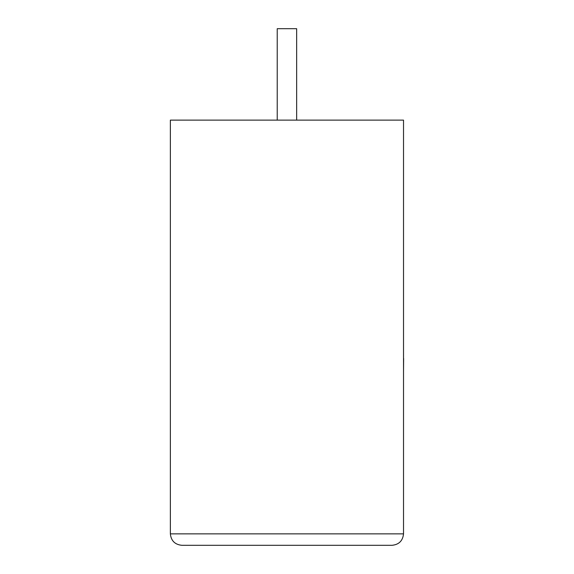 <?xml version="1.0" encoding="UTF-8"?>
<svg xmlns="http://www.w3.org/2000/svg" width="574" height="574" viewBox="0 0 574 574"><rect width="100%" height="100%" fill="white"/><g stroke="black" fill="none" stroke-linecap="round" stroke-linejoin="round"><path stroke-width="0.86" d="M296.658 120.131L296.658 28.7L277.228 28.7L277.228 120.131M392.092 545.3C398.987 544.575 402.797 540.765 403.522 533.87L403.522 120.131L170.363 120.131L170.363 533.87L403.522 533.87C402.797 540.765 398.987 544.575 392.092 545.3L181.793 545.3C174.905 544.575 171.095 540.765 170.363 533.87C171.095 540.765 174.905 544.575 181.793 545.3M403.522 358.449L403.522 303.079M403.637 358.449L403.522 371.701"/></g></svg>
